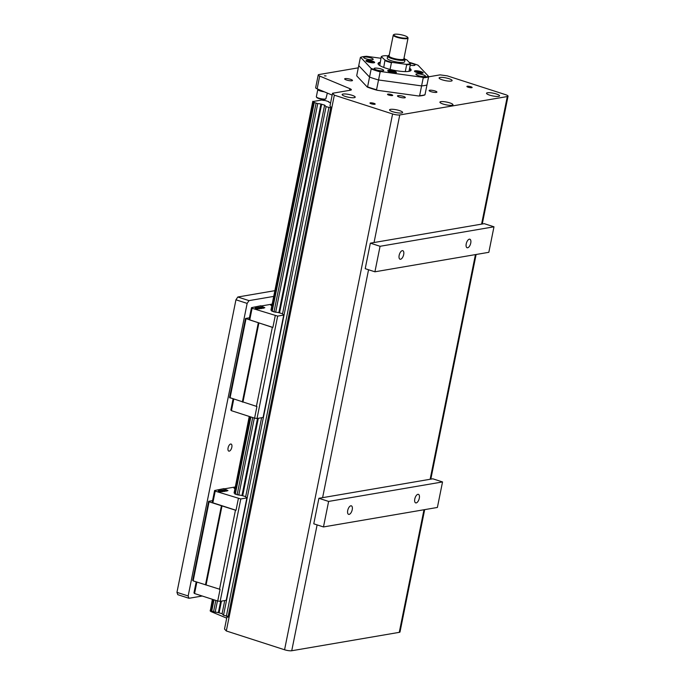 <?xml version="1.0" encoding="UTF-8"?>
<svg xmlns="http://www.w3.org/2000/svg" width="685" height="685" viewBox="0 0 685 685"><rect width="100%" height="100%" fill="white"/><g stroke="black" fill="none" stroke-linecap="round" stroke-linejoin="round"><path stroke-width="1.03" d="M249.434 317.797L245.521 318.465L229.569 397.565L256.935 406.513L254.589 418.167L257.021 418.501L277.665 316.102L283.727 315.066L282.246 313.67L278.709 312.668A2.509 0.522 11.4 0 0 277.562 312.403A2.843 0.591 -168.6 0 0 276.62 312.274A2.509 0.522 11.4 0 0 275.772 312.266L271.731 310.956A2.509 0.522 11.4 0 0 271.748 310.947L313.807 102.365A2.843 0.591 11.4 0 0 314.013 102.202A2.843 0.591 11.4 0 0 313.011 101.517L321.787 100.019A2.843 0.591 11.4 0 0 324.973 100.455L328.894 101.722A2.843 0.591 11.4 0 0 328.689 101.885A2.843 0.591 11.4 0 0 329.69 102.562L330.581 102.99M271.825 310.596A2.509 0.522 11.4 0 0 270.995 310.177L312.797 101.294M260.882 306.049L271.885 304.166M260.942 305.741L251.481 307.659L252.08 308.293L277.665 316.102M257.012 308.259L256.096 308.01L256.798 307.651L259.358 308.661L257.312 308.55M259.358 308.661L258.605 308.721M258.236 308.798L257.62 309.209L255.222 307.976M257.56 309.106L255.162 308.224M259.487 308.884L260.197 308.515L259.392 308.849L256.995 307.616L257.766 307.539M259.11 308.635L257.029 307.908M260.035 307.205L261.953 308.241L260.848 308.216M261.85 308.507L259.82 307.651L261.036 308.644L257.98 307.77M263.177 308.259L260.017 307.094L263.177 308.259M262.449 308.267L260.42 307.145M263.922 308.13L260.899 306.949L264.059 307.488L262.535 306.666L264.855 307.745L261.781 307.085L263.922 308.13M262.595 307.505L263.323 308.113L260.942 307.24M262.749 306.931L262.03 307.051M264.855 307.745L263.126 307.651M271.568 305.741L270.806 305.227L271.645 305.382M258.45 307.488L260.36 308.053L258.51 307.351L259.238 307.282M259.401 307.419L260.052 307.145M263.973 307.873L263.391 308.216M258.322 308.841L257.671 308.952M257.723 307.514L258.399 307.454M255.933 307.95L255.128 307.933M255.856 307.899L257.474 308.181L256.147 307.762M261.036 308.644L257.825 307.522M275.233 315.768L272.887 327.421L249.734 319.946L252.08 308.293M260.214 307.411L259.538 307.231M257.723 307.591L260.197 308.515M272.887 327.421L272.33 327.344L256.387 406.436M283.727 315.066L263.083 417.465L257.021 418.501M249.734 319.946L249.134 319.313L251.481 307.659M271.62 305.484L270.806 305.227M262.56 308.113L263.228 308.002M254.589 418.167L231.436 410.692L230.836 410.058L233.063 399.021M245.521 318.465L272.33 327.344M233.739 399.235L231.436 410.692M258.887 323.003L242.944 402.095M245.966 318.945L230.023 398.036M242.344 402.018L258.288 322.918M202.246 596.019L188.992 598.288L188.161 595.967L247.148 303.404L249.006 300.629L273.443 296.442M208.651 501.317L209.096 501.797L193.153 580.889L192.699 580.409L208.651 501.317L212.564 500.649M228.079 447.904A3.716 1.73 -72.1 0 1 231.093 444.051A3.716 1.73 -72.1 0 1 231.599 448.118A3.716 1.73 -72.1 0 1 228.807 451.124A3.716 1.73 -72.1 0 1 228.079 447.904M193.153 580.889L220.073 589.365L217.719 601.019L220.15 601.353L240.803 498.954L246.865 497.918L245.376 496.522L241.839 495.52A2.509 0.522 11.4 0 0 240.692 495.255A2.843 0.591 -168.6 0 0 239.75 495.127A2.509 0.522 11.4 0 0 238.902 495.109L234.861 493.808A2.509 0.522 11.4 0 0 234.878 493.799L234.844 493.885M234.955 493.448A2.509 0.522 11.4 0 0 234.124 493.029L249.246 416.437M224.012 488.902L235.015 487.018M224.072 488.593L214.61 490.511L215.21 491.145L240.803 498.954M220.142 491.111L219.226 490.862L219.928 490.494L222.488 491.513L220.45 491.393M222.488 491.513L221.743 491.573M221.366 491.65L220.75 492.053L218.352 490.82M220.69 491.958L218.301 491.076M222.616 491.736L223.327 491.368L222.522 491.702L220.125 490.469L220.895 490.383M222.556 491.633L220.168 490.76M223.164 490.058L225.082 491.094L223.978 491.068M224.98 491.359L222.95 490.503L224.166 491.496L221.109 490.623M226.307 491.102L223.147 489.946L226.307 491.102M225.579 491.119L223.55 489.998M227.052 490.974L224.029 489.792L227.189 490.34L225.665 489.518L227.985 490.597L224.92 489.938L227.052 490.974M225.725 490.357L226.452 490.965L224.072 490.092M225.887 489.784L225.159 489.903M227.985 490.597L226.255 490.503M234.698 488.593L233.936 488.08L234.775 488.234M221.58 490.34L223.49 490.905L221.64 490.203L222.368 490.135M222.531 490.263L223.182 489.998M227.103 490.725L226.521 491.068M221.46 491.684L220.801 491.804M220.853 490.366L221.529 490.306M219.063 490.803L218.258 490.785M218.986 490.751L220.613 491.034L219.277 490.606M224.166 491.496L220.955 490.374M238.363 498.62L236.017 510.274L212.864 502.799L215.21 491.145M223.344 490.263L222.668 490.083M220.853 490.443L223.327 491.368M236.017 510.274L235.46 510.197L219.517 589.288M246.865 497.918L226.213 600.317L220.15 601.353M212.864 502.799L212.264 502.165L214.61 490.511M234.75 488.337L233.936 488.08M225.699 490.965L226.358 490.854M217.719 601.019L194.566 593.544L193.966 592.91L196.193 581.873M209.096 501.797L235.46 510.197M196.869 582.087L194.566 593.544M222.017 505.855L206.074 584.947M205.474 584.87L221.426 505.77M317.129 88.827L319.698 76.069A5.326 1.113 -168.6 0 1 318.234 74.948L315.657 87.706A5.326 1.113 11.4 0 0 317.129 88.827L332.174 95.104M428.587 76.823L440.078 74.862L447.245 75.847L505.504 94.65A5.326 1.113 -168.6 0 1 508.047 96.157A5.326 1.113 -168.6 0 1 507.302 96.551L399.766 114.952A5.326 1.113 -168.6 0 1 392.599 113.967L334.34 95.164L332.542 93.263L329.973 106.012L330.872 106.971L227.977 617.253L227.223 616.269M326.043 75.932L324.425 75.804L326.043 75.932M358.289 67.832L318.97 74.554A5.326 1.113 -168.6 0 0 318.234 74.948M319.698 76.069L349.864 88.656L349.521 90.351M332.542 93.263L350.592 90.172A5.326 1.113 11.4 0 0 351.337 89.778A5.326 1.113 11.4 0 0 349.864 88.656M373.916 103.332A2.663 0.557 -168.6 0 1 375.183 104.086A2.663 0.557 -168.6 0 1 372.46 104.111A2.663 0.557 -168.6 0 1 369.968 103.033A2.663 0.557 -168.6 0 1 373.916 103.332M470.86 86.747A2.663 0.557 -168.6 0 1 472.128 87.5A2.663 0.557 -168.6 0 1 469.405 87.526A2.663 0.557 -168.6 0 1 466.905 86.447A2.663 0.557 -168.6 0 1 470.86 86.747M399.458 110.585A6.653 1.396 -168.6 0 1 402.626 112.468A6.653 1.396 -168.6 0 1 395.827 112.52A6.653 1.396 -168.6 0 1 389.577 109.84A6.653 1.396 -168.6 0 1 399.458 110.585M352.03 95.275A6.653 1.396 -168.6 0 1 355.198 97.167A6.653 1.396 -168.6 0 1 348.4 97.219A6.653 1.396 -168.6 0 1 342.149 94.53A6.653 1.396 -168.6 0 1 352.03 95.275M448.966 78.689A6.653 1.396 -168.6 0 1 452.134 80.573A6.653 1.396 -168.6 0 1 445.336 80.624A6.653 1.396 -168.6 0 1 439.094 77.944A6.653 1.396 -168.6 0 1 448.966 78.689M496.402 93.991A6.653 1.396 -168.6 0 1 499.571 95.883A6.653 1.396 -168.6 0 1 492.772 95.934A6.653 1.396 -168.6 0 1 486.521 93.254A6.653 1.396 -168.6 0 1 496.402 93.991M449.797 102.887A6.653 1.396 -168.6 0 1 452.965 104.779A6.653 1.396 -168.6 0 1 446.166 104.831A6.653 1.396 -168.6 0 1 439.916 102.151A6.653 1.396 -168.6 0 1 449.797 102.887M350.592 79.34A3.99 0.839 -168.6 0 1 352.492 80.479A3.99 0.839 -168.6 0 1 348.408 80.505A3.99 0.839 -168.6 0 1 344.666 78.895A3.99 0.839 -168.6 0 1 350.592 79.34M403.405 96.388A3.99 0.839 -168.6 0 1 405.306 97.518A3.99 0.839 -168.6 0 1 401.23 97.553A3.99 0.839 -168.6 0 1 397.48 95.943A3.99 0.839 -168.6 0 1 403.405 96.388M435.026 90.977A3.99 0.839 -168.6 0 1 436.927 92.115A3.99 0.839 -168.6 0 1 432.843 92.141A3.99 0.839 -168.6 0 1 429.101 90.531A3.99 0.839 -168.6 0 1 435.026 90.977M391.443 94.616A2.663 0.557 -168.6 0 1 392.719 95.369A2.663 0.557 -168.6 0 1 388.763 95.078A2.663 0.557 -168.6 0 1 387.496 94.316A2.663 0.557 -168.6 0 1 391.443 94.616M367.314 87.089L356.859 76.009A91.019 25.294 97.8 0 1 356.765 75.401L358.743 65.614L369.549 77.071L367.58 86.849A91.019 25.294 97.8 0 1 367.314 87.089A37.264 7.809 -168.6 0 0 377.178 90.274A91.019 85.334 -43.4 0 1 376.553 89.752L378.531 79.965A37.709 7.903 -168.6 0 1 369.549 77.071L358.743 65.614L360.37 57.54A91.019 25.294 97.8 0 1 360.635 57.3L371.09 68.38A91.019 25.294 97.8 0 1 371.176 68.988L369.549 77.071A37.709 7.903 -168.6 0 0 378.531 79.965L421.592 85.899L378.531 79.965L380.158 71.891A91.019 85.334 -43.4 0 1 380.954 71.557L422.594 77.302A91.019 85.334 -43.4 0 1 423.219 77.825L419.622 95.686A91.019 85.334 -43.4 0 1 418.818 96.011L377.178 90.274M409.133 62.301A37.264 7.809 -168.6 0 1 418.047 65.212L428.502 76.292A91.019 25.294 -82.2 0 1 428.596 76.9L426.969 84.983A37.709 7.903 -168.6 0 1 421.592 85.899A37.709 7.903 -168.6 0 0 426.969 84.983L424.991 94.761A91.019 25.294 -82.2 0 1 424.726 95.001A37.264 7.809 -168.6 0 1 418.818 96.011M227.077 616.294L224.509 629.053L226.307 630.962L284.566 649.765A5.326 1.113 11.4 0 0 291.733 650.75L399.269 632.349A5.326 1.113 11.4 0 0 400.006 631.955L424.674 509.631M226.709 618.144L211.665 611.868L211.751 611.414M210.346 609.984L210.192 610.746A5.326 1.113 11.4 0 0 211.665 611.868M274.599 290.714L237.806 297.007L235.948 299.79L176.953 592.354L177.783 594.674L188.992 598.288M188.161 595.967L176.953 592.354M249.006 300.629L237.806 297.007M235.948 299.79L247.148 303.404M213.532 599.666L211.263 610.951L215.176 612.21A2.843 0.591 -168.6 0 1 218.361 612.647L222.086 613.717L223.524 615.241L228.148 616.397L330.701 107.819L326.069 106.654L324.63 105.13L320.905 104.069A2.843 0.591 11.4 0 0 317.729 103.632L313.807 102.365M212.376 599.289L210.458 610.104A2.843 0.591 -168.6 0 1 211.34 610.558M226.358 616.158L328.911 107.571M223.524 615.241L326.069 106.654M222.086 613.717L224.731 600.565M245.684 496.668L261.601 417.713M282.554 313.816L324.63 105.13M219.106 612.75L221.443 601.13M242.713 495.675L258.313 418.278M279.574 312.822L321.65 104.171M218.361 612.647L220.656 601.267M241.968 495.555L257.526 418.415M278.838 312.702L320.905 104.069M215.176 612.21L217.453 600.925M238.791 495.118L254.323 418.081M275.661 312.266L317.729 103.632M213.497 611.979L215.835 600.403M237.113 494.878L252.696 417.55M273.974 312.035L316.042 103.401M211.682 611.397L214.02 599.82M235.289 494.305L250.881 416.968M272.159 311.452L314.227 102.81M234.861 493.902L250.402 416.814M210.458 610.104L212.624 599.366M234.073 493.003L249.494 416.523M270.943 310.159L313.011 101.517M430.137 479.269L432.817 478.806L442.536 481.94L437.39 507.457L323.474 526.945L313.764 523.811L318.91 498.295L430.137 479.269L475.441 254.606M318.91 498.295L328.62 501.429L442.536 481.94M328.62 501.429L323.474 526.945M347.715 510.479A4.487 2.089 107.9 0 0 348.596 514.358A4.487 2.089 107.9 0 0 351.962 510.736A4.487 2.089 107.9 0 0 351.345 505.83A4.487 2.089 107.9 0 0 347.715 510.479M414.785 499.005A4.487 2.089 107.9 0 0 415.667 502.884A4.487 2.089 107.9 0 0 419.032 499.262A4.487 2.089 107.9 0 0 418.424 494.356A4.487 2.089 107.9 0 0 414.785 499.005M365.208 268.674L370.354 243.158L484.269 223.67L493.979 226.803L488.833 252.311L374.918 271.799L365.208 268.674M370.354 243.158L380.064 246.292L493.979 226.803M380.064 246.292L374.918 271.799M466.228 243.86A4.487 2.089 107.9 0 0 467.11 247.747A4.487 2.089 107.9 0 0 470.475 244.117A4.487 2.089 107.9 0 0 469.867 239.211A4.487 2.089 107.9 0 0 466.228 243.86M399.158 255.342A4.487 2.089 107.9 0 0 400.04 259.221A4.487 2.089 107.9 0 0 403.405 255.599A4.487 2.089 107.9 0 0 402.789 250.684A4.487 2.089 107.9 0 0 399.158 255.342M226.307 630.962L334.34 95.164M318.088 89.23L317.943 89.324A4.881 1.019 11.4 0 0 317.806 89.47L316.333 96.799A4.881 1.019 11.4 0 0 316.401 96.979L316.744 97.475A4.435 0.933 11.4 0 0 320.238 98.914A4.435 0.933 11.4 0 0 324.767 99.342A4.435 0.933 11.4 0 0 325.238 99.188L325.743 98.871A4.881 1.019 11.4 0 0 325.889 98.726L327.344 93.091M316.401 96.979A4.881 1.019 11.4 0 0 320.246 98.563A4.881 1.019 11.4 0 0 325.229 99.034A4.881 1.019 11.4 0 0 325.743 98.871M317.806 89.47A4.881 1.019 11.4 0 0 324.176 91.773M318.328 89.333L318.371 89.392A4.435 0.933 11.4 0 0 322.01 90.865M378.48 64.536A16.414 3.442 -168.6 0 1 378.394 63.979A16.414 3.442 -168.6 0 1 380.021 62.892M409.493 68.843A16.414 3.442 -168.6 0 1 410.572 70.461A16.414 3.442 -168.6 0 1 410.272 70.949M379.576 65.426A16.414 3.442 -168.6 0 1 379.781 65.383L381.28 56.649L384.97 60.04A15.087 3.16 11.4 0 0 392.368 62.429L405.871 64.287L406.642 64.835L405.28 71.6M369.292 60.888L372.82 62.121L368.847 61.744L367.819 61.042L369.292 60.888L369.112 61.796M371.792 61.427L371.63 62.249M420.29 71.848L421.309 72.541L419.836 72.704L416.317 71.471L420.29 71.848L420.119 72.67M417.79 71.308L417.602 72.225M390.022 70.88L394.354 71.805L394.098 72.302L391.803 72.088L389.765 71.368L390.022 70.88L389.911 71.42M392.317 71.094L392.111 72.113M370.679 60.897A3.545 0.745 11.4 0 0 366.843 60.879A3.545 0.745 11.4 0 0 370.174 62.309A3.545 0.745 11.4 0 0 373.804 62.284A3.545 0.745 11.4 0 0 370.679 60.897M418.458 72.696A3.545 0.745 11.4 0 0 422.294 72.713A3.545 0.745 11.4 0 0 418.963 71.274A3.545 0.745 11.4 0 0 415.333 71.308A3.545 0.745 11.4 0 0 418.458 72.696M388.592 70.846A3.545 0.745 11.4 0 0 388.583 70.889A3.545 0.745 11.4 0 0 391.914 72.319A3.545 0.745 11.4 0 0 395.536 72.293A3.545 0.745 11.4 0 0 392.308 70.88A3.545 0.745 11.4 0 0 388.592 70.846M370.773 60.725A4.435 0.933 -168.6 0 1 374.669 62.463A4.435 0.933 -168.6 0 1 370.14 62.498A4.435 0.933 -168.6 0 1 365.97 60.708A4.435 0.933 -168.6 0 1 370.773 60.725M418.364 72.867A4.435 0.933 -168.6 0 1 414.468 71.129A4.435 0.933 -168.6 0 1 418.997 71.094A4.435 0.933 -168.6 0 1 423.159 72.884A4.435 0.933 -168.6 0 1 418.364 72.867M387.727 70.658A4.435 0.933 -168.6 0 1 392.377 70.709A4.435 0.933 -168.6 0 1 396.409 72.464A4.435 0.933 -168.6 0 1 391.871 72.499A4.435 0.933 -168.6 0 1 387.71 70.709A4.435 0.933 -168.6 0 1 387.727 70.658M370.885 57.934A4.881 1.019 -168.6 0 1 373.205 59.321A4.881 1.019 -168.6 0 1 368.222 59.364A4.881 1.019 -168.6 0 1 363.641 57.394A4.881 1.019 -168.6 0 1 370.885 57.934M409.793 62.994A4.881 1.019 -168.6 0 1 414.999 65.084A4.881 1.019 -168.6 0 1 414.322 65.443A4.881 1.019 -168.6 0 1 410.229 65.161M418.252 75.65A4.881 1.019 -168.6 0 1 415.923 74.271A4.881 1.019 -168.6 0 1 420.915 74.228A4.881 1.019 -168.6 0 1 425.496 76.198A4.881 1.019 -168.6 0 1 418.252 75.65M374.806 68.149A4.881 1.019 -168.6 0 1 380.286 68.74A4.881 1.019 -168.6 0 1 383.703 70.435A4.881 1.019 -168.6 0 1 378.711 70.478A4.881 1.019 -168.6 0 1 374.13 68.509A4.881 1.019 -168.6 0 1 374.806 68.149M360.635 57.3A37.264 7.809 -168.6 0 1 366.543 56.29L380.946 58.276M428.596 76.9A37.709 7.903 -168.6 0 1 423.219 77.825M428.502 76.292A37.264 7.809 -168.6 0 1 422.594 77.302M424.991 94.761A37.709 7.903 -168.6 0 1 419.622 95.686M409.621 68.2A16.86 3.528 -168.6 0 1 410.563 70.795A16.86 3.528 -168.6 0 1 408.757 71.377A16.86 3.528 -168.6 0 1 391.563 69.759A16.86 3.528 -168.6 0 1 378.274 64.279A16.86 3.528 -168.6 0 1 380.149 62.258M380.954 71.557A37.264 7.809 -168.6 0 1 371.09 68.38M380.158 71.891A37.709 7.903 -168.6 0 1 371.176 68.988M376.553 89.752A37.709 7.903 -168.6 0 1 367.58 86.849M390.082 69.399L391.426 62.737L392.368 62.429M405.871 64.287A15.087 3.16 11.4 0 0 410.298 63.534L406.907 59.938A15.087 3.16 11.4 0 0 404.921 59.158M387.753 55.93L386.006 55.691A15.087 3.16 11.4 0 0 381.631 56.418A15.087 3.16 11.4 0 0 381.579 56.453L381.28 56.649M388.455 55.442L387.95 55.759A8.871 1.858 11.4 0 0 387.667 56.11L387.239 58.234A8.871 1.858 11.4 0 0 395.57 61.813A8.871 1.858 11.4 0 0 404.638 61.744L405.066 59.621A8.871 1.858 11.4 0 0 404.946 59.184L404.595 58.696A8.425 1.764 -168.6 0 1 396.101 59.175A8.425 1.764 -168.6 0 1 388.455 55.442A8.425 1.764 -168.6 0 1 389.217 55.177M406.642 64.835A15.524 3.254 11.4 0 0 410.426 64.184L410.298 63.534M408.988 71.334L410.426 64.184M384.97 60.04L383.737 67.43M385.098 60.7A15.524 3.254 11.4 0 0 391.426 62.737M394.765 34.25A7.098 1.49 -168.6 0 1 402.009 34.935A7.098 1.49 -168.6 0 1 407.601 37.238A7.098 1.49 -168.6 0 1 400.442 37.632A7.098 1.49 -168.6 0 1 394.003 34.498A7.098 1.49 -168.6 0 1 394.765 34.25M394.003 34.498L393.498 34.815A7.544 1.584 11.4 0 0 393.258 35.115A7.544 1.584 11.4 0 0 400.34 38.154A7.544 1.584 11.4 0 0 408.046 38.095A7.544 1.584 11.4 0 0 407.943 37.726L407.601 37.238M408.046 38.095L403.85 58.927A7.544 1.584 -168.6 0 1 396.144 58.987A7.544 1.584 -168.6 0 1 389.063 55.947L393.258 35.115M404.004 58.157A8.425 1.764 -168.6 0 1 404.595 58.696M387.667 56.11A8.871 1.858 11.4 0 0 395.998 59.689A8.871 1.858 11.4 0 0 405.066 59.621M291.733 650.75L317.112 524.89M423.989 509.743L399.269 632.349M322.601 497.67L368.556 269.753M507.302 96.551L481.581 224.123M374.044 242.524L399.766 114.952M392.599 113.967L284.566 649.765M430.822 479.149L476.118 254.486M482.266 224.012L508.047 96.157M373.693 62.832L373.804 62.284M366.732 61.427L366.843 60.879M422.183 73.252L422.294 72.713M415.221 71.856L415.333 71.308M395.425 72.841L395.536 72.293M388.472 71.437L388.583 70.889"/></g></svg>
